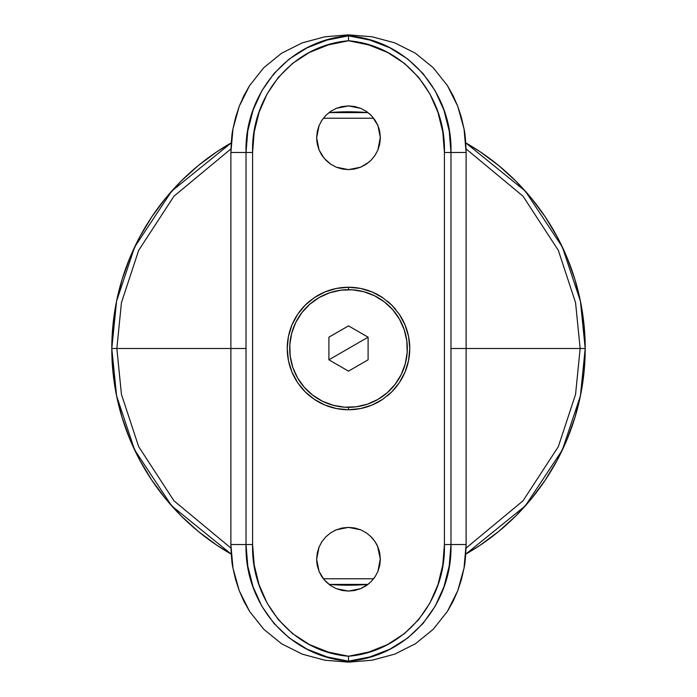 <?xml version="1.0" encoding="UTF-8"?>
<svg xmlns="http://www.w3.org/2000/svg" width="697" height="697" viewBox="0 0 697 697"><rect width="100%" height="100%" fill="white"/><g stroke="black" fill="none" stroke-linecap="round" stroke-linejoin="round"><path stroke-width="1.05" d="M246.024 348.5L116.852 348.5L121.444 302.62L138.659 250.38L173.989 196.171L230.925 148.914L173.989 196.171L138.659 250.38L121.444 302.62L116.852 348.5L111.79 348.5L116.591 395.905L134.617 449.913L171.636 505.822L231.221 554.115A236.71 236.71 0 0 1 111.79 348.5L112.931 371.701L116.338 394.676L121.984 417.215L129.808 439.084L139.74 460.081L151.685 480.006L165.52 498.669L181.124 515.876L198.331 531.48L216.994 545.315M323.338 118.229L373.662 118.229L323.338 118.229M480.006 545.315L498.669 531.48L515.876 515.876L531.48 498.669L545.315 480.006L557.26 460.081L567.192 439.084L575.016 417.215L580.662 394.676L584.069 371.701L585.21 348.5A236.71 236.71 0 0 1 465.779 554.115L525.364 505.822L562.383 449.913L580.409 395.905L585.21 348.5L580.148 348.5L575.556 302.62L558.341 250.38L523.011 196.171L466.075 148.914L523.011 196.171L558.341 250.38L575.556 302.62L580.148 348.5L466.119 348.5M328.975 584.4L368.025 584.4A236.71 236.71 0 0 1 328.975 584.4L348.5 585.21L368.025 584.4M450.976 348.5L580.148 348.5L575.556 394.38L558.341 446.62L523.011 500.829L466.075 548.086L523.011 500.829L558.341 446.62L575.556 394.38L580.148 348.5L585.21 348.5L584.069 325.299L580.662 302.324L575.016 279.785L567.192 257.916L557.26 236.919L545.315 216.994L531.48 198.331L515.876 181.124L498.669 165.52L480.006 151.685M373.662 578.771L323.338 578.771L373.662 578.771M216.994 151.685L198.331 165.52L181.124 181.124L165.52 198.331L151.685 216.994L139.74 236.919L129.808 257.916L121.984 279.785L116.338 302.324L112.931 325.299L111.79 348.5L116.852 348.5L121.444 394.38L138.659 446.62L173.989 500.829L230.925 548.086L173.989 500.829L138.659 446.62L121.444 394.38L116.852 348.5L230.881 348.5M479.876 151.597L465.779 142.885A236.71 236.71 0 0 1 585.21 348.5L580.409 301.095L562.383 247.087L525.364 191.178L465.779 142.885M368.025 112.6L348.5 111.79L328.975 112.6A236.71 236.71 0 0 1 368.025 112.6L328.975 112.6M231.221 142.885L171.636 191.178L134.617 247.087L116.591 301.095L111.79 348.5A236.71 236.71 0 0 1 231.221 142.885L217.124 151.597M217.124 545.403L231.221 554.115M465.779 554.115L479.876 545.403M377.905 399.433A58.809 58.809 0 0 0 399.433 319.095A58.809 58.809 0 0 0 319.095 297.567A58.809 58.809 0 0 1 399.433 319.095A58.809 58.809 0 0 1 377.905 399.433L387.279 392.716L395.155 384.3L401.245 374.507L405.305 363.721L407.187 352.342L406.804 340.824L404.19 329.594L399.433 319.095L392.716 309.721L384.3 301.845L374.507 295.755L363.721 291.695L352.342 289.813L340.824 290.196L329.594 292.81L319.095 297.567L309.721 304.284L301.845 312.7L295.755 322.493L291.695 333.279L289.813 344.658L290.196 356.176L292.81 367.406L297.567 377.905L304.284 387.279L312.7 395.155L322.493 401.245L333.279 405.305L344.658 407.187L356.176 406.804L367.406 404.19L377.905 399.433A58.809 58.809 0 0 1 297.567 377.905A58.809 58.809 0 0 1 319.095 297.567A58.809 58.809 0 0 0 297.567 377.905A58.809 58.809 0 0 0 377.905 399.433A58.809 58.809 0 0 1 297.567 377.905A58.809 58.809 0 0 1 319.095 297.567M363.198 334.351L368.103 337.182L328.897 359.818L328.897 354.163M355.853 330.108L360.75 332.939M343.612 328.688L348.5 325.865L353.396 328.696M336.259 332.931L341.164 330.099M328.897 342.837L328.897 337.182L333.802 334.351M328.897 351.332L328.897 345.668M333.802 362.649L328.897 359.818L368.103 337.182L368.103 342.837M341.147 366.892L336.25 364.061M353.405 368.304L348.5 371.135L343.604 368.304M360.767 364.052L355.862 366.883M368.103 354.163L368.103 359.818L363.215 362.64M368.103 345.668L368.103 351.332M348.5 371.135L328.897 359.818L328.897 337.182L348.5 325.865L368.103 337.182L368.103 359.818L348.5 371.135L328.897 359.818L328.897 337.182L348.5 325.865L368.103 337.182L368.103 359.818L348.5 371.135M348.5 287.242L348.5 289.691L348.5 287.242L336.485 288.427L348.5 287.242L360.506 288.427L348.5 287.242M302.733 389.222A61.258 61.258 0 0 0 309.616 395.835L305.19 391.827L314.399 399.39L324.994 405.07L336.494 408.573L348.5 409.758L348.5 407.309L348.5 409.758L336.494 408.573L324.994 405.07L314.399 399.39A61.258 61.258 0 0 0 348.439 409.758A61.258 61.258 0 0 1 314.399 399.39L309.616 395.835A61.258 61.258 0 0 1 301.148 387.366L297.593 382.575L291.938 372.024L288.436 360.541L287.242 348.509L288.419 336.529L291.93 324.994L297.584 314.434L301.165 309.616A61.258 61.258 0 0 1 309.59 301.191L314.417 297.602A61.258 61.258 0 0 1 336.451 288.436A61.258 61.258 0 0 0 314.417 297.602L324.941 291.956L336.485 288.427L324.941 291.956L314.417 297.602L305.164 305.199L309.59 301.191M297.567 382.54A61.258 61.258 0 0 1 291.947 372.059A61.258 61.258 0 0 0 297.567 382.54M291.93 371.998A61.258 61.258 0 0 1 287.242 348.535A61.258 61.258 0 0 0 291.93 371.998M289.072 333.645A61.258 61.258 0 0 0 287.242 348.474A61.258 61.258 0 0 1 297.584 314.434L291.93 324.994L288.419 336.529L287.242 348.509L288.436 360.541L291.938 372.024L297.593 382.575L305.19 391.827L301.148 387.366M336.512 288.427A61.258 61.258 0 0 1 348.439 287.242A61.258 61.258 0 0 0 336.512 288.427M301.165 309.616L305.164 305.199A61.258 61.258 0 0 0 298.961 312.465M307.586 302.907A61.258 61.258 0 0 0 305.173 305.19L297.584 314.434M297.619 382.618A61.258 61.258 0 0 0 298.02 383.211M324.218 579.86L330.787 585.707L336.303 588.66L330.787 585.707L325.978 581.76L330.805 585.715L336.311 588.669L342.262 590.472L348.5 591.091L336.303 588.66L348.5 591.091L354.712 590.481L360.689 588.66L366.204 585.715L371.013 581.777L374.977 576.942L377.913 571.462L379.734 565.476L380.353 559.255L379.743 553.043L377.931 547.049L375.003 541.56L371.039 536.725L366.23 532.769L360.732 529.825L354.747 527.995L348.5 527.376L342.279 527.995L336.294 529.807L348.5 527.376L336.268 529.816L330.77 532.769L325.961 536.725L330.805 532.743L336.294 529.807L330.805 532.743L325.969 536.716L321.997 541.56L319.069 547.049L316.647 559.255L319.087 571.453L322.023 576.942L319.069 571.427L316.647 559.221L319.078 547.032L322.023 541.525L325.969 536.716L322.023 541.525L319.078 547.032L317.257 553.017L316.647 559.221L317.257 565.459L319.069 571.427L324.14 579.756M325.978 581.76L322.014 576.942L325.978 581.76L330.805 585.715L336.311 588.669M324.218 158.393L330.787 164.239L336.303 167.193L330.787 164.239L325.978 160.293L330.805 164.248L336.311 167.202L342.262 169.005L348.5 169.624L336.303 167.193L348.5 169.624L354.712 169.014L360.689 167.193L366.204 164.248L371.013 160.31L374.977 155.475L377.913 149.994L379.734 144.009L380.353 137.788L379.743 131.576L377.931 125.582L375.003 120.093L371.039 115.258L366.23 111.302L360.732 108.357L354.747 106.528L348.5 105.909L342.279 106.528L336.294 108.34L348.5 105.909L336.268 108.349L330.77 111.302L325.961 115.258L330.805 111.276L336.294 108.34L330.805 111.276L325.969 115.249L321.997 120.093L319.069 125.582L316.647 137.788L319.087 149.986L322.023 155.475L319.069 149.96L316.647 137.753L319.078 125.565L322.023 120.058L325.969 115.249L322.023 120.058L319.078 125.565L317.257 131.55L316.647 137.753L317.257 143.991L319.069 149.96L324.14 158.289M325.978 160.293L322.014 155.475L325.978 160.293M442.804 132.073L444.416 152.469L444.416 544.531L442.804 564.927L437.943 584.705L429.883 603.123L418.601 619.694L404.408 633.634L387.497 644.586L368.696 652.087L348.5 656.234L328.304 652.087L309.503 644.586L292.592 633.634L278.399 619.694L267.117 603.123L259.057 584.705L254.196 564.927L252.584 544.531L252.584 152.469L254.196 132.073L259.057 112.295L267.117 93.877L278.399 77.306L292.592 63.366L309.503 52.414L328.304 44.913L348.5 40.766L368.696 44.913L387.497 52.414L404.408 63.366L418.601 77.306L429.883 93.877L437.943 112.295L442.804 132.073M372.041 291.947L360.506 288.427L372.041 291.947L382.575 297.593L372.041 291.947M391.836 305.199L382.575 297.593L391.836 305.199L399.407 314.425L391.836 305.199M405.062 324.976L399.407 314.425L405.062 324.976L408.573 336.503L405.062 324.976M409.758 348.474L408.573 336.503L409.758 348.474L408.573 360.515L409.758 348.474A61.258 61.258 0 0 0 408.581 336.529A61.258 61.258 0 0 1 409.758 348.439M405.07 372.006L408.573 360.515L405.07 372.006L399.407 382.583L405.07 372.006M391.801 391.827L399.407 382.583L391.801 391.827L382.592 399.398L391.801 391.827M372.006 405.07L382.592 399.398L372.006 405.07L360.532 408.564L372.006 405.07M348.5 409.758L360.532 408.564L348.5 409.758A61.258 61.258 0 0 0 382.592 399.398A61.258 61.258 0 0 1 348.561 409.758M232.972 568.081L230.881 544.531L230.881 152.469L232.964 128.954L235.569 117.497L239.228 106.327L243.88 95.724L249.526 85.696L263.797 67.687L281.562 53.251L302.21 42.874L324.907 36.784L348.5 34.85L372.032 36.767L394.711 42.839L415.299 53.155L433.142 67.626L447.413 85.6L453.094 95.663L457.746 106.275L461.405 117.41L464.028 128.919L466.119 152.469L466.119 544.531L464.036 568.046L461.431 579.503L457.772 590.673L453.12 601.276L447.474 611.304L433.203 629.313L415.438 643.749L394.79 654.126L372.093 660.216L348.5 662.15L324.968 660.233L302.289 654.161L281.701 643.845L263.858 629.374L249.587 611.4L243.906 601.337L239.254 590.725L235.595 579.59L232.972 568.081L239.254 590.725L249.587 611.4L263.858 629.374L281.701 643.845L302.289 654.161L324.968 660.233L348.5 662.15L372.093 660.216L394.79 654.126L415.438 643.749L433.203 629.313L447.474 611.304L457.772 590.673L464.036 568.046C465.038 564.187 465.735 556.354 466.119 544.531L450.976 544.531L450.976 152.469L466.119 152.469L466.119 544.531L450.976 544.531L449.208 566.06L443.911 586.909L435.155 606.224L422.983 623.51L407.78 637.955L389.771 649.247L369.846 656.94L348.5 661.157L348.5 662.15L348.5 661.157L327.154 656.94L307.229 649.247L289.22 637.955L274.017 623.51L261.845 606.224L253.089 586.909L247.792 566.06L246.024 544.531L230.881 544.531L230.881 152.469L246.024 152.469L246.024 544.531L230.881 544.531C231.265 556.372 231.962 564.221 232.972 568.081M342.297 169.014L348.814 169.624M330.805 164.248L336.311 167.202M326.03 160.345L329.986 163.69M322.014 155.475L322.528 156.206M319.104 150.038L321.535 154.725M317.257 143.991L317.396 144.636M316.647 137.779L316.943 142.144M319.069 125.582L318.52 127.002M321.97 120.128L321.047 121.609M330.805 111.276L325.961 115.258M336.268 108.349L335.423 108.723M342.253 106.528L340.363 106.972M354.747 106.528L347.977 105.918M366.195 111.276L360.706 108.34L348.5 105.909L360.732 108.357L366.195 111.276L370.447 114.683M366.23 111.302L371.039 115.258L375.003 120.093L377.931 125.582L380.353 137.788L377.922 125.565L372.294 116.591M377.931 125.573L377.556 124.711M379.743 131.567L378.82 127.995M380.353 137.753L377.913 149.994L380.344 137.056M377.931 149.951L374.977 155.475L371.013 160.31L374.986 155.466L377.931 149.951L379.743 143.991M354.712 169.014L360.697 167.193L366.213 164.248L371.031 160.293L375.326 154.943M371.013 160.31L366.204 164.248L360.689 167.193L369.044 162.113M342.279 590.472L348.509 591.091L360.697 588.66L369.044 583.581M322.031 576.968L322.528 577.674M319.095 571.496L321.535 576.192M317.257 565.459L317.396 566.103M316.647 559.247L316.943 563.612M319.069 547.049L318.52 548.469M321.97 541.604L321.047 543.076M330.779 532.761L325.961 536.725M336.268 529.816L334.586 530.574M342.262 527.995L340.363 528.439M354.712 527.995L348.195 527.376M366.23 532.769L371.039 536.725L366.195 532.743L360.706 529.807L348.5 527.376L360.732 529.825L366.23 532.769L360.706 529.807M372.32 538.075L374.977 541.525L370.447 536.15M371.039 536.725L375.003 541.56L377.931 547.049L380.353 559.255L377.556 546.178M379.743 553.043L378.82 549.463M380.353 559.221L377.913 571.462L374.977 576.942L371.013 581.777L374.986 576.933L377.931 571.418L380.344 558.524M377.922 571.444L379.743 565.459M354.712 590.481L360.697 588.66L366.213 585.715L371.031 581.76L375.326 576.41M372.032 36.767L348.5 34.85L348.5 35.843L369.846 40.06L389.771 47.753L407.78 59.045L422.983 73.49L435.155 90.776L443.911 110.091L449.208 130.94L450.976 152.469L466.119 152.469C465.735 140.628 465.038 132.779 464.028 128.919L457.746 106.275L447.413 85.6L433.142 67.626L415.299 53.155L394.711 42.839L372.032 36.767M232.964 128.954C231.962 132.813 231.265 140.646 230.881 152.469L246.024 152.469L247.792 130.94L253.089 110.091L261.845 90.776L274.017 73.49L289.22 59.045L307.229 47.753L327.154 40.06L348.5 35.843L348.5 34.85L324.907 36.784L302.21 42.874L281.562 53.251L263.797 67.687L249.526 85.696L239.228 106.327L232.964 128.954M360.689 167.193L348.5 169.624L360.697 167.193M374.977 120.058L371.031 115.249M371.022 581.76L366.204 585.715L360.689 588.66L348.5 591.091M377.931 547.04L376.668 544.357M376.633 544.296L375.021 541.595M389.388 394.119A61.258 61.258 0 0 0 391.775 391.853A61.258 61.258 0 0 1 387.375 395.844M395.844 387.375A61.258 61.258 0 0 1 391.827 391.801A61.258 61.258 0 0 0 398.039 384.544M407.928 363.372A61.258 61.258 0 0 0 409.758 348.509A61.258 61.258 0 0 1 399.416 382.557M408.564 336.477A61.258 61.258 0 0 0 399.416 314.443A61.258 61.258 0 0 1 408.564 336.477M399.398 314.408A61.258 61.258 0 0 0 398.972 313.789M395.835 309.607A61.258 61.258 0 0 0 387.41 301.182A61.258 61.258 0 0 1 395.835 309.607M382.54 297.567A61.258 61.258 0 0 0 360.558 288.436A61.258 61.258 0 0 1 382.54 297.567M360.445 288.419A61.258 61.258 0 0 0 348.561 287.242A61.258 61.258 0 0 1 360.445 288.419M348.5 656.234L348.5 661.157C408.163 656.626 452.623 603.637 450.976 544.531L444.416 544.531C446.054 600.248 405.201 651.582 348.5 656.234C291.799 651.582 250.946 600.248 252.584 544.531L246.024 544.531C244.377 603.637 288.837 656.626 348.5 661.157L348.5 656.234M444.416 152.469L444.416 544.531L450.976 544.531L450.976 152.469L444.416 152.469L450.976 152.469C452.623 93.363 408.163 40.374 348.5 35.843L348.5 40.766C405.201 45.418 446.054 96.752 444.416 152.469M246.024 152.469L246.024 544.531L252.584 544.531L252.584 152.469L246.024 152.469L252.584 152.469C250.946 96.752 291.799 45.418 348.5 40.766L348.5 35.843C288.837 40.374 244.377 93.363 246.024 152.469"/></g></svg>
